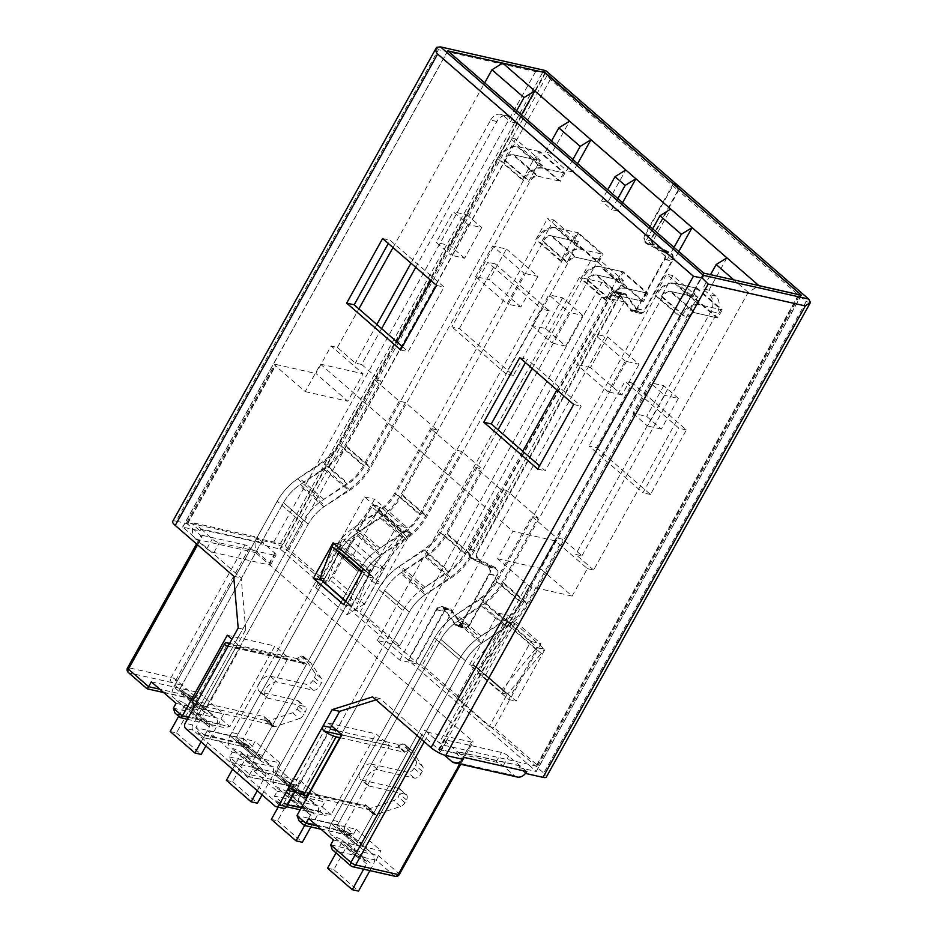 <?xml version="1.0" encoding="UTF-8"?>
<svg xmlns="http://www.w3.org/2000/svg" width="938" height="938" viewBox="0 0 938 938"><rect width="100%" height="100%" fill="white"/><g stroke="black" fill="none" stroke-linecap="round" stroke-linejoin="round"><path stroke-width="0.7" stroke-dasharray="4.69 3.52" d="M333.682 543.325L341.198 545.013L340.635 544.532L321.054 579.707M345.512 601.457L351.211 606.405L370.979 570.89L370.416 570.398A7.633 4.772 131 0 0 369.795 571.723L357.495 603.744L328.277 578.359L340.576 546.338A7.633 4.772 131 0 1 341.198 545.013L370.416 570.398L362.9 568.709M271.832 725.778A1.911 1.196 131 0 0 272.102 726.27L265.36 720.419A1.911 1.196 131 0 1 265.091 719.915L271.832 725.778L271.34 723.092A1.911 1.196 131 0 0 271.152 722.682L270.214 724.359L201.576 708.894L235.942 646.974L192.689 724.968A3.811 2.826 -77.3 0 0 193.134 730.151L282.596 807.864A3.811 2.826 -77.3 0 0 283.557 808.357M238.182 628.026L245.697 629.715L236.716 645.86L229.2 644.172M245.697 629.715L241.195 577.902L182.758 527.133L200.017 530.873L193.275 525.022L194.354 523.087L201.095 528.938L200.017 530.873M376.021 699.854L380.101 698.576L438.55 749.333L456.255 753.472L462.997 759.334M402.425 346.72L408.124 351.68L444.073 287.098L390.126 240.234L388.309 243.493M525.421 362.607L527.238 359.348L581.185 406.213L545.236 470.782L539.538 465.834M340.635 544.532L333.119 542.832M514.563 623.149L544.908 649.506L516.158 701.167L485.814 674.809L514.563 623.149L507.048 621.448L515.126 623.629A19.077 11.924 131 0 1 512.066 628.097L541.285 653.481A19.077 11.924 131 0 0 544.345 649.014L536.829 647.326L537.392 647.818L508.642 699.478L478.298 673.121L507.048 621.448M367.708 572.954L401.3 532.444A7.633 4.772 -49 0 0 402.531 530.662L372.749 504.785L344 556.445L374.344 582.803L403.094 531.143L402.531 530.662L410.047 532.35A19.077 11.924 -49 0 1 406.975 536.817L373.383 577.327L338.489 547.569L373.383 577.327M410.61 532.843L380.265 506.473L351.504 558.145L381.848 584.503L410.61 532.843L403.094 531.143M459.386 328.523L495.334 263.941L549.281 310.806L513.332 375.388L459.386 328.523L451.87 326.834L487.819 262.253L541.765 309.118L505.817 373.687L451.87 326.834M545.693 70.608L544.779 71.698L550.348 79.425L678.022 190.332L652.567 236.071A6.484 4.796 -77.3 0 0 654.149 245.428L670.611 253.623A4.96 3.67 102.7 0 1 671.819 260.787L644.265 310.29A4.96 3.67 102.7 0 1 640.255 312.6A4.96 3.67 102.7 0 1 638.473 311.369L626.584 294.942A6.484 4.796 -77.3 0 0 624.262 293.336A6.484 4.796 -77.3 0 0 619.021 296.349L477.336 550.887A6.484 4.796 -77.3 0 0 478.919 560.244L495.381 568.451A4.96 3.67 102.7 0 1 496.601 575.604L469.035 625.107A4.96 3.67 102.7 0 1 465.025 627.416A4.96 3.67 102.7 0 1 463.243 626.185L451.366 609.759A6.484 4.796 -77.3 0 0 449.044 608.152A6.484 4.796 -77.3 0 0 443.791 611.166L415.64 661.747L287.966 550.841A11.831 2.943 29.1 0 0 273.228 543.043L255.992 539.151L257.071 537.216L194.354 523.087M673.203 183.789L645.051 234.383A6.484 4.796 -77.3 0 0 646.634 243.739L663.096 251.935A4.96 3.67 102.7 0 1 664.303 259.087L636.75 308.602A4.96 3.67 102.7 0 1 632.74 310.9A4.96 3.67 102.7 0 1 630.957 309.669L619.068 293.242A6.484 4.796 -77.3 0 0 616.747 291.648A6.484 4.796 -77.3 0 0 611.506 294.649L469.821 549.199A6.484 4.796 -77.3 0 0 471.404 558.556L487.866 566.751A4.96 3.67 102.7 0 1 489.085 573.904L461.519 623.418A4.96 3.67 102.7 0 1 457.51 625.716A4.96 3.67 102.7 0 1 455.739 624.497L443.85 608.07A6.484 4.796 -77.3 0 0 441.528 606.464A6.484 4.796 -77.3 0 0 436.276 609.466L443.791 611.166M436.276 609.466L408.124 660.059L280.45 549.152L262.746 545.013L255.992 539.151M408.124 660.059L415.64 661.747M801.404 295.224L536.325 771.482L408.569 660.446L436.721 609.864L444.237 611.553L416.085 662.134L543.759 773.041A11.831 2.943 29.1 0 1 546.326 777.051M444.237 611.553A5.722 4.233 102.7 0 1 448.868 608.903A5.722 4.233 102.7 0 1 450.92 610.31L462.809 626.736A5.722 4.233 102.7 0 0 464.861 628.155L457.345 626.467A5.722 4.233 102.7 0 1 455.293 625.048L462.809 626.736M488.135 566.048L495.651 567.736L479.189 559.54L471.673 557.84L488.135 566.048A5.722 4.233 102.7 0 1 489.53 574.302L461.977 623.805L469.492 625.505A5.722 4.233 102.7 0 1 464.861 628.155M469.492 625.505L497.046 575.991A5.722 4.233 102.7 0 0 495.651 567.736M479.189 559.54A5.722 4.233 102.7 0 1 477.794 551.274L619.467 296.736A5.722 4.233 102.7 0 1 624.098 294.086A5.722 4.233 102.7 0 1 626.15 295.493L618.634 293.805L630.512 310.232L638.028 311.92L626.15 295.493M810.432 302.458L806.141 301.626L678.479 190.719L653.012 236.458A5.722 4.233 102.7 0 0 654.407 244.724L670.869 252.92A5.722 4.233 102.7 0 1 672.265 261.174L644.711 310.689A5.722 4.233 102.7 0 1 640.079 313.339A5.722 4.233 102.7 0 1 638.028 311.92M596.498 447.637L650.444 494.49L686.393 429.921L632.447 383.056L596.498 447.637L588.982 445.937L642.929 492.802L678.878 428.22L624.931 381.356L588.982 445.937M654.407 244.724L646.892 243.024A5.722 4.233 102.7 0 1 645.496 234.77L673.66 184.188M646.892 243.024L663.354 251.22A5.722 4.233 102.7 0 1 664.761 259.486L637.195 308.989A5.722 4.233 102.7 0 1 632.564 311.651A5.722 4.233 102.7 0 1 630.512 310.232M471.673 557.84A5.722 4.233 102.7 0 1 470.278 549.586L611.951 295.048A5.722 4.233 102.7 0 1 616.583 292.386A5.722 4.233 102.7 0 1 618.634 293.805M461.977 623.805A5.722 4.233 102.7 0 1 457.345 626.467M436.721 609.864A5.722 4.233 102.7 0 1 441.352 607.203A5.722 4.233 102.7 0 1 443.404 608.621L455.293 625.048M408.569 660.446L416.085 662.134M677.412 185.032L678.479 190.719M399.67 788.881L406.412 794.732A5.722 3.576 -49 0 0 405.357 794.216L398.615 788.354A5.722 3.576 -49 0 1 399.67 788.881A5.722 3.576 -49 0 1 399.67 794.04L398.146 796.784A5.722 3.576 -49 0 1 393.772 800.618L369.232 808.779A1.911 1.196 -49 0 1 368.54 808.837L366.864 808.45A1.911 1.196 -49 0 1 366.512 808.286A1.911 1.196 -49 0 1 366.242 807.782L365.738 805.097A1.911 1.196 -49 0 0 365.55 804.687L364.624 806.363L295.986 790.898L294.731 792.059L330.668 727.478M406.412 794.732A5.722 3.576 -49 0 1 406.412 799.903L404.888 802.647A5.722 3.576 -49 0 1 400.514 806.469L375.974 814.63A1.911 1.196 -49 0 1 375.282 814.688L373.605 814.313A1.911 1.196 -49 0 1 373.254 814.137A1.911 1.196 -49 0 1 372.984 813.645L372.48 810.96L365.738 805.097M314.816 672.886L303.818 656.706A1.911 1.196 131 0 0 303.689 656.565A1.911 1.196 131 0 0 303.337 656.389L301.661 656.014A1.911 1.196 131 0 0 300.512 656.283L297.463 658.171L304.217 664.022L307.254 662.146A1.911 1.196 131 0 1 308.403 661.865L310.079 662.251A1.911 1.196 131 0 1 310.431 662.416A1.911 1.196 131 0 1 310.56 662.568L321.558 678.737A5.722 3.576 131 0 1 321.171 683.462L319.647 686.206L312.905 680.343L314.429 677.611A5.722 3.576 131 0 0 314.816 672.886L321.558 678.737M265.36 720.419A1.911 1.196 131 0 0 265.712 720.583L267.389 720.97A1.911 1.196 131 0 0 268.08 720.912L292.621 712.751A5.722 3.576 131 0 0 296.994 708.917L298.53 706.173A5.722 3.576 131 0 0 298.519 701.014A5.722 3.576 131 0 0 297.463 700.487L261.139 692.303A9.544 5.968 131 0 1 259.38 691.435A9.544 5.968 131 0 1 260.178 681.539A9.544 5.968 131 0 1 270.121 676.157L306.445 684.341A5.722 3.576 131 0 0 312.905 680.343M265.091 719.915L264.598 717.23A1.911 1.196 131 0 0 264.317 716.738A1.911 1.196 131 0 0 263.965 716.562L271.152 722.682M192.489 701.518A11.831 2.943 -150.9 0 1 195.854 701.214L263.965 716.562M297.463 658.171A1.911 1.196 131 0 1 296.314 658.441L229.622 643.409M193.263 708.741L200.767 710.441L236.716 645.86L235.954 647.126L304.592 662.591L303.666 664.268A1.911 1.196 131 0 0 304.217 664.022M272.102 726.27A1.911 1.196 131 0 0 272.454 726.446L274.131 726.821A1.911 1.196 131 0 0 274.822 726.762L268.08 720.912M292.621 712.751L299.363 718.602L274.822 726.762M299.363 718.602A5.722 3.576 131 0 0 303.748 714.779L305.272 712.036A5.722 3.576 131 0 0 305.26 706.865A5.722 3.576 131 0 0 304.205 706.349L267.881 698.165A9.544 5.968 131 0 1 266.122 697.286A9.544 5.968 131 0 1 266.92 687.39A9.544 5.968 131 0 1 276.874 682.02L313.186 690.204A5.722 3.576 131 0 0 319.647 686.206M340.283 737.76L404.208 752.17A1.911 1.196 -49 0 0 405.357 751.889L408.405 750.013A1.911 1.196 -49 0 1 409.554 749.732L411.219 750.119A1.911 1.196 -49 0 1 411.571 750.283A1.911 1.196 -49 0 1 411.712 750.435L422.698 766.604A5.722 3.576 -49 0 1 422.323 771.329L420.787 774.073A5.722 3.576 -49 0 1 414.338 778.071L378.014 769.887L371.272 764.024L407.596 772.209L414.338 778.071M366.993 805.918L372.21 810.455A1.911 1.196 -49 0 0 371.858 810.291L307.934 795.881M405.357 794.216L369.033 786.032A9.544 5.968 -49 0 1 367.274 785.153A9.544 5.968 -49 0 1 368.071 775.257A9.544 5.968 -49 0 1 378.014 769.887M422.698 766.604L415.956 760.753L404.958 744.573L411.712 750.435M415.956 760.753A5.722 3.576 -49 0 1 415.569 765.478L414.045 768.21A5.722 3.576 -49 0 1 407.596 772.209M398.615 788.354L362.291 780.17A9.544 5.968 -49 0 1 360.52 779.302A9.544 5.968 -49 0 1 361.329 769.406A9.544 5.968 -49 0 1 371.272 764.024M337.082 730.655L399.002 744.608A3.811 2.826 -77.3 0 0 399.424 747.457L398.064 746.285L399.002 744.608M408.405 750.013L401.663 744.151L398.615 746.038A1.911 1.196 -49 0 1 398.064 746.285M401.663 744.151A1.911 1.196 -49 0 1 402.801 743.881L404.477 744.256A1.911 1.196 -49 0 1 404.829 744.432A1.911 1.196 -49 0 1 404.958 744.573M380.101 698.576L372.585 696.875M544.779 71.698L535.621 71.616L438.421 49.714L176.039 521.141L193.275 525.022M678.022 190.332L677.013 184.938M436.381 47.65L438.421 49.714M201.095 528.938L212.199 539.033A5.722 1.419 29.1 0 0 219.328 542.809L274.447 555.226A5.722 1.419 29.1 0 0 276.065 555.085A5.722 1.419 29.1 0 0 274.822 553.15L257.071 537.216M269.441 562.835A5.722 1.419 29.1 0 1 270.683 564.77A5.722 1.419 29.1 0 1 269.054 564.922L213.946 552.505A5.722 1.419 29.1 0 1 206.817 548.718L195.796 539.151A11.831 8.747 -77.3 0 1 194.401 523.099L201.142 528.95L263.766 543.067L257.024 537.204A11.831 8.747 102.7 0 0 258.419 553.268L269.441 562.835L274.822 553.15M233.679 576.202L241.195 577.902M176.039 521.141A11.831 2.943 29.1 0 0 172.674 521.434M263.824 543.079L262.746 545.013M526.804 771.528L508.595 756.216A5.722 1.419 29.1 0 0 501.467 752.44L446.347 740.023A5.722 1.419 29.1 0 0 444.718 740.176A5.722 1.419 29.1 0 0 445.972 742.11L464.076 757.4M526.757 771.517L520.004 765.654L457.381 751.549L464.122 757.4M525.561 773.322L518.984 767.612L536.325 771.482M457.334 751.537L456.255 753.472M520.062 765.666L518.984 767.612M517.19 777.004A11.831 8.747 102.7 0 1 514.212 775.468L503.202 765.9A5.722 1.419 29.1 0 0 496.073 762.125L440.966 749.708A5.722 1.419 29.1 0 0 439.336 749.861A5.722 1.419 29.1 0 0 440.579 751.795L444.331 755.055M462.856 759.299A11.831 8.747 -77.3 0 0 463.513 758.42M495.334 263.941L487.819 262.253M513.332 375.388L505.817 373.687M549.281 310.806L541.765 309.118M650.444 494.49L642.929 492.802M686.393 429.921L678.878 428.22M632.447 383.056L624.931 381.356M404.208 752.17L399.424 747.457M365.55 804.687L367.145 806.188L291.671 789.175M290.463 788.635L366.699 805.812A3.811 2.826 -77.3 0 1 366.91 805.871L371.858 810.291M366.699 805.812A3.811 2.826 -77.3 0 0 364.624 806.363M303.666 664.268L301.039 662.545L227.231 645.907M302.306 663.096A3.811 2.826 -77.3 0 0 302.517 663.154A3.811 2.826 -77.3 0 0 304.592 662.591M270.214 724.359A3.811 2.826 -77.3 0 0 269.792 721.498L193.228 703.652M370.979 570.89L363.463 569.19M351.211 606.405L343.695 604.717M344 556.445L351.504 558.145M372.749 504.785L380.265 506.473M374.344 582.803L381.848 584.503M401.3 532.444L372.081 507.059A7.633 4.772 -49 0 0 373.312 505.277L380.828 506.966A19.077 11.924 -49 0 1 377.756 511.433L344.164 551.943M537.392 647.818L544.908 649.506M508.642 699.478L516.158 701.167M478.298 673.121L485.814 674.809M372.081 507.059L338.489 547.569M506.391 623.723A7.633 4.772 131 0 0 507.61 621.941L536.829 647.326A7.633 4.772 131 0 1 535.61 649.108L506.391 623.723L472.787 664.245L478.462 668.618L512.066 628.097M535.61 649.108L502.018 689.629L507.693 694.003L541.285 653.481M502.018 689.629L472.787 664.245M478.462 668.618L507.693 694.003M319.835 578.64L328.277 578.359M345.7 601.117L349.053 604.025L360.133 575.17M349.053 604.025L357.495 603.744M400.608 349.98L408.124 351.68M382.61 238.545L390.126 240.234M436.557 285.41L444.073 287.098M537.72 469.094L545.236 470.782M573.669 404.513L581.185 406.213M519.722 357.648L527.238 359.348M363.651 869.209L366.641 863.863A2.861 1.794 131 0 0 366.629 861.272A2.861 1.794 131 0 0 366.336 861.084L357.214 857.086A12.405 7.75 -49 0 1 355.948 856.288A12.405 7.75 -49 0 1 355.936 845.091L362.197 846.51L363.991 843.274L357.73 841.867L459.268 659.437A42.925 26.839 -49 0 1 481.135 636.034L504.867 620.874A33.381 20.871 131 0 0 521.868 602.677L680.929 316.927A17.165 10.74 -49 0 1 700.287 304.932L722.201 309.868L697.473 288.388L692.983 296.467L717.711 317.947L722.201 309.868M369.924 870.616L372.902 865.27A12.405 7.75 131 0 0 372.89 854.072A12.405 7.75 131 0 0 371.624 853.275L362.49 849.277A2.861 1.794 -49 0 1 362.197 849.089A2.861 1.794 -49 0 1 362.197 846.51L380.98 850.743L378.295 855.585L398.521 873.161L472.201 740.774L249.684 547.464A3.811 0.95 -150.9 0 0 244.924 544.943L202.338 535.352A3.811 0.95 -150.9 0 0 201.26 535.446A3.811 0.95 -150.9 0 0 202.08 536.735L187.471 524.049A3.811 0.95 -150.9 0 1 186.65 522.759A3.811 0.95 -150.9 0 1 187.729 522.654L280.415 543.548A3.811 0.95 -150.9 0 1 285.164 546.057L327.878 583.166L374.602 499.204L407.198 527.519L360.462 611.47L399.799 645.649L601.985 282.397L624.462 301.919L422.276 665.171L461.613 699.338L508.337 615.387L540.933 643.703L494.209 727.654L536.911 764.751A3.811 0.95 -150.9 0 1 537.744 766.041A3.811 0.95 -150.9 0 1 536.653 766.135L443.967 745.253A3.811 0.95 -150.9 0 1 439.219 742.744L424.609 730.045A3.811 0.95 -150.9 0 0 429.358 732.566L471.943 742.157A3.811 0.95 -150.9 0 0 473.033 742.064L460.675 764.271M327.538 868.213L333.799 869.62L348.174 843.79A12.405 7.75 131 0 0 348.162 832.592A12.405 7.75 131 0 0 346.896 831.795L337.774 827.797A2.861 1.794 -49 0 1 337.481 827.609A2.861 1.794 -49 0 1 337.469 825.03L331.208 823.611L434.552 637.957A42.925 26.839 -49 0 1 456.419 614.554L480.139 599.394A33.381 20.871 131 0 0 497.152 581.197L656.201 295.447A17.165 10.74 -49 0 1 675.559 283.452L697.473 288.388M336.039 852.935L341.913 842.383A2.861 1.794 131 0 0 341.913 839.791A2.861 1.794 131 0 0 341.62 839.616L332.486 835.606A12.405 7.75 -49 0 1 331.22 834.808A12.405 7.75 -49 0 1 331.208 823.611L434.552 637.957A42.925 26.839 -49 0 1 454.871 615.574L480.092 598.327A33.381 20.871 131 0 0 495.897 580.915L531.834 516.346L556.562 537.814L562.823 539.233L581.935 555.824L575.674 554.417L710.91 311.439A12.405 9.169 102.7 0 0 709.445 294.602L702.703 288.74L710.476 274.764M333.013 820.387L339.275 821.794L440.813 639.364A33.381 20.871 -49 0 1 457.814 621.167L481.546 606.007A42.925 26.839 131 0 0 503.413 582.615L662.463 296.854A7.633 4.772 -49 0 1 671.069 291.53L692.983 296.467M363.991 843.274L465.541 660.844A33.381 20.871 -49 0 1 482.542 642.647L506.274 627.487A42.925 26.839 131 0 0 528.141 604.095L687.191 318.334A7.633 4.772 -49 0 1 695.785 312.999L717.711 317.947M363.967 843.262L357.706 841.843L355.912 845.079L362.174 846.486L465.541 660.844A33.381 20.871 -49 0 1 481.346 643.445L506.555 626.185A42.925 26.839 131 0 0 526.886 603.802L562.823 539.233M333.025 820.41L339.298 821.817L337.469 825.03L362.197 846.51L337.492 825.041L331.231 823.634L355.936 845.091L459.268 659.437A42.925 26.839 -49 0 1 479.599 637.054L504.808 619.795A33.381 20.871 131 0 0 520.625 602.395L556.562 537.814M333.799 869.62L358.515 891.1M304.604 825.534L310.443 815.04A2.861 1.794 131 0 0 310.443 812.46A2.861 1.794 131 0 0 310.15 812.273L301.028 808.275A12.405 7.75 -49 0 1 299.75 807.477A12.405 7.75 -49 0 1 299.738 796.28L324.794 801.92L320.046 811.382L324.536 815.286L300.183 809.799M310.865 826.941L316.704 816.459A12.405 7.75 131 0 0 316.692 805.261A12.405 7.75 131 0 0 315.426 804.464L306.304 800.454A2.861 1.794 -49 0 1 306.011 800.278A2.861 1.794 -49 0 1 306.011 797.687L281.283 776.207L275.022 774.8L299.738 796.28L305.987 797.675L307.805 794.463L301.544 793.056L403.082 610.615A42.925 26.839 -49 0 1 424.949 587.223L448.669 572.063A33.381 20.871 131 0 0 465.682 553.866L522.783 451.284M271.34 819.39L277.601 820.809L291.976 794.978A12.405 7.75 131 0 0 291.976 783.781A12.405 7.75 131 0 0 290.698 782.984L281.576 778.986A2.861 1.794 -49 0 1 281.283 778.798A2.861 1.794 -49 0 1 281.283 776.207L300.066 780.439L324.794 801.92M278.164 807.137L285.715 793.56A2.861 1.794 131 0 0 285.715 790.98A2.861 1.794 131 0 0 285.422 790.793L276.3 786.794A12.405 7.75 -49 0 1 275.022 785.997A12.405 7.75 -49 0 1 275.022 774.8L378.354 589.134A42.925 26.839 -49 0 1 400.221 565.743L423.953 550.583A33.381 20.871 131 0 0 440.954 532.385L498.055 429.803M556.914 389.962L606.757 300.394A17.165 10.74 -49 0 1 626.115 288.4L648.041 293.348L623.313 271.868L618.822 279.934L643.55 301.415L648.041 293.348M532.186 368.482L582.029 278.914A17.165 10.74 -49 0 1 601.399 266.931L623.313 271.868M299.116 820.867L342.522 830.916L348.901 835.512L353.567 834.105L356.264 829.262L337.469 825.03L440.813 639.364A33.381 20.871 -49 0 1 456.618 621.964L481.839 604.705A42.925 26.839 131 0 0 502.158 582.334L538.107 517.753L506.637 490.41L500.376 489.003L475.648 467.523L481.909 468.941L445.96 533.511A42.925 26.839 -49 0 1 425.641 555.894L400.432 573.141A33.381 20.871 131 0 0 384.615 590.553L281.306 776.23L283.1 773.006L276.816 771.575L283.077 772.982L384.615 590.553A33.381 20.871 -49 0 1 401.628 572.356L425.348 557.195A42.925 26.839 131 0 0 447.215 533.792L588.302 280.333A7.633 4.772 -49 0 1 596.896 274.998L618.822 279.934M307.805 794.463L409.343 612.033A33.381 20.871 -49 0 1 426.356 593.836L450.076 578.676A42.925 26.839 131 0 0 471.943 555.273L613.018 301.801A7.633 4.772 -49 0 1 621.624 296.478L643.55 301.415M307.781 794.439L301.544 793.056M301.52 793.032L299.726 796.256L275.045 774.823L281.306 776.23L306.011 797.687L409.343 612.033L384.615 590.553L409.343 612.033A33.381 20.871 131 0 1 425.149 594.622L400.432 573.141M277.601 820.809L302.329 842.289M315.59 587.434L347.048 614.777L374.016 566.341L342.546 538.998L315.59 587.434L323.633 582.451M572.11 596.076L532.034 587.036A3.811 0.95 -150.9 0 1 527.285 584.526L497.609 558.743L512.887 531.307L555.472 540.898L587.387 568.627L572.11 596.076L540.194 568.346L555.472 540.898M187.729 522.654L275.795 364.448A3.811 0.95 29.1 0 0 274.705 364.542A3.811 0.95 29.1 0 0 275.538 365.832L305.202 391.603L320.479 364.155L512.887 531.307M232.507 762.735L275.092 772.337L277.144 767.718L297.369 785.294L292.703 786.701L248.265 776.687L231.076 761.762L229.552 756.989L232.249 752.147L207.521 730.667L204.824 735.509L195.831 727.7L198.786 733.446L241.371 743.048C242.86 743.072 243.552 741.536 243.423 738.429L195.831 727.7L240.761 646.974L231.909 639.294M231.076 761.762L248.253 776.676L252.474 769.723L277.202 791.203L274.506 796.045L283.499 803.854L328.417 723.128L331.571 725.86M356.264 829.262L380.98 850.743M301.274 807.864L331.091 814.583L376.021 733.856L389.505 745.569L344.574 826.296L296.983 815.568M207.521 730.667L230.068 735.744L254.784 757.224L279.841 762.875L277.144 767.718L229.552 756.989L249.778 774.565L297.369 785.294L300.066 780.439M279.841 762.875L255.113 741.395L252.416 746.238L247.749 747.645L203.3 737.631L204.824 735.509L252.416 746.238L243.423 738.429L288.353 657.702L274.869 645.989L229.939 726.716L223.385 727.419L187.377 719.305M173.354 708.178L220.946 718.895L223.643 714.053L198.915 692.584L196.23 697.426L191.563 698.833L189.675 698.13L171.689 682.512L129.104 672.921L147.102 688.809M587.387 568.627L593.648 570.034L748.207 292.351L758.959 285.691M262.042 794.849L271.75 777.403A12.405 7.75 131 0 0 271.739 766.205A12.405 7.75 131 0 0 270.472 765.408L261.35 761.41A2.861 1.794 -49 0 1 261.057 761.222A2.861 1.794 -49 0 1 261.045 758.643L236.329 737.162L339.662 551.497A33.381 20.871 -49 0 1 355.467 534.097L380.687 516.838A42.925 26.839 131 0 0 401.007 494.467L436.956 429.885L405.486 402.543L399.225 401.136L374.497 379.656L380.758 381.074L344.821 445.644A42.925 26.839 -49 0 1 324.489 468.027L299.281 485.274A33.381 20.871 131 0 0 283.475 502.686L180.131 688.34L204.859 709.82L223.643 714.053M170.188 731.523L176.461 732.941L190.836 707.111A12.405 7.75 131 0 0 190.824 695.914A12.405 7.75 131 0 0 189.558 695.117L180.424 691.118A2.861 1.794 -49 0 1 180.131 690.931A2.861 1.794 -49 0 1 180.131 688.34L198.915 692.584M381.602 328.64L361.658 364.472L380.758 381.074M361.658 364.472L355.396 363.065L337.41 347.435L331.149 346.028L315.872 373.476L347.787 401.206L363.065 373.758L331.149 346.028M320.479 364.155L363.065 373.758M593.648 570.034L575.674 554.417M538.107 517.753L531.834 516.346M436.956 429.885L430.694 428.478L455.422 449.947L461.684 451.366L481.909 468.941M560.549 261.057L535.833 239.577A17.165 10.74 -49 0 1 549.34 227.981L553.772 220.008L547.511 218.589L572.239 240.069L560.549 261.057A17.165 10.74 -49 0 1 574.056 249.461A17.165 10.74 -49 0 1 579.907 249.074L601.833 254.01L597.342 262.077L572.614 240.609L577.105 232.53L601.833 254.01M535.833 239.577L547.511 218.589M553.772 220.008L578.5 241.488L566.81 262.476A7.633 4.772 -49 0 1 575.416 257.141L597.342 262.077M578.5 241.488L572.239 240.069M226.386 780.346L232.647 781.753L247.022 755.922A12.405 7.75 131 0 0 247.022 744.725A12.405 7.75 131 0 0 245.744 743.928L236.622 739.93A2.861 1.794 -49 0 1 236.329 739.742A2.861 1.794 -49 0 1 236.329 737.162L255.113 741.395M232.249 752.147L254.784 757.224L358.128 571.57A42.925 26.839 -49 0 1 378.448 549.187L403.668 531.928A33.381 20.871 131 0 0 419.474 514.528L455.422 449.947M654.947 295.165L679.675 316.634L691.353 295.646L666.625 274.177L654.947 295.165A17.165 10.74 -49 0 1 668.454 283.557L661.208 296.572A7.633 4.772 -49 0 1 669.814 291.237L691.728 296.185L696.231 288.107L720.947 309.587L716.456 317.665L691.728 296.185M679.675 316.634A17.165 10.74 -49 0 1 693.182 305.038L697.614 297.065L691.353 295.646M697.614 297.065L672.886 275.584L668.454 283.557A17.165 10.74 -49 0 1 674.305 283.17L696.231 288.107M672.886 275.584L666.625 274.177M333.389 840.014L355.936 845.091L331.231 823.634L308.661 818.534M252.474 769.723L275.022 774.8L378.354 589.134L403.082 610.615L299.738 796.28L277.202 791.203M475.578 276.616L492.649 245.944L524.119 273.286L507.048 303.959L475.578 276.616L489.355 279.723L506.426 249.051L492.649 245.944M521.458 114.823L516.779 123.206L510.038 117.356L503.776 115.937A12.405 9.169 102.7 0 0 500.658 114.33L506.93 115.749A12.405 9.169 102.7 0 1 510.038 117.356M415.733 267.318L496.894 121.494A12.405 9.169 102.7 0 1 506.93 115.749M405.486 402.543L369.549 467.124A42.925 26.839 -49 0 1 349.217 489.495L324.009 506.755A33.381 20.871 131 0 0 308.192 524.166L204.859 709.82L206.653 706.595L200.392 705.188L301.93 522.747L198.598 708.413L173.87 686.933L277.202 501.267A42.925 26.839 -49 0 1 299.07 477.876L322.801 462.715A33.381 20.871 131 0 0 339.802 444.518L396.903 341.936M257.293 790.722L265.489 775.996A2.861 1.794 131 0 0 265.489 773.404A2.861 1.794 131 0 0 265.196 773.217L256.062 769.219A12.405 7.75 -49 0 1 254.796 768.421A12.405 7.75 -49 0 1 254.784 757.224L261.045 758.643L364.39 572.977A33.381 20.871 -49 0 1 380.195 555.577L405.415 538.318A42.925 26.839 131 0 0 425.735 515.935L461.684 451.366M506.637 490.41L470.688 554.991A42.925 26.839 -49 0 1 450.369 577.362L425.149 594.622M581.935 555.824L717.171 312.858L710.91 311.439M726.938 257.868L708.964 290.159L715.706 296.009A12.405 9.169 102.7 0 1 717.171 312.858M678.795 251.501L674.129 259.885L652.766 241.336L670.74 209.045M622.598 202.69L617.931 211.073L607.812 202.291L625.787 170.001M577.644 163.634L572.977 172.017L551.626 153.469L569.589 121.19M467.921 224.463L450.85 255.148L436.24 242.45L453.312 211.777L467.921 224.463L481.698 227.571L464.627 258.243L450.85 255.148M531.764 325.439L552.001 343.015L569.073 312.331L548.847 294.767L531.764 325.439L545.553 328.535L565.778 346.11L582.85 315.438L569.073 312.331M566.81 262.476L542.094 240.996L549.34 227.981A17.165 10.74 -49 0 1 555.19 227.594L577.105 232.53M563.609 172.909L559.118 180.975L534.39 159.495L538.881 151.428L563.609 172.909L541.695 167.972A17.165 10.74 131 0 0 535.833 168.348L528.598 181.374L503.87 159.894L515.548 138.906L540.276 160.386L535.833 168.348A17.165 10.74 131 0 0 522.325 179.955L497.609 158.475L509.287 137.487L534.015 158.968L522.325 179.955M642.295 301.133L617.567 279.653L622.058 271.586L646.786 293.066L642.295 301.133L620.37 296.197A7.633 4.772 131 0 0 611.764 301.52L623.453 280.532L598.725 259.052L594.293 267.025A17.165 10.74 131 0 0 580.786 278.633L605.502 300.113L617.192 279.125L592.464 257.645L580.786 278.633M617.567 279.653L595.653 274.717A7.633 4.772 131 0 0 587.047 280.04L594.293 267.025A17.165 10.74 131 0 1 600.144 266.65L624.872 288.118A17.165 10.74 131 0 0 619.01 288.505A17.165 10.74 131 0 0 605.502 300.113M625.271 361.153L593.801 333.811L576.729 364.483L608.187 391.826L625.271 361.153L639.048 364.249L607.578 336.918L593.801 333.811M661.208 296.572L685.936 318.052L693.182 305.038A17.165 10.74 -49 0 1 699.033 304.651L720.947 309.587M632.915 413.306L647.525 425.993L664.596 395.32L649.987 382.634L632.915 413.306L646.692 416.402L661.302 429.1L678.373 398.427L664.596 395.32M472.201 740.774A3.811 0.95 -150.9 0 1 473.033 742.064M335.827 548.613L368.423 576.929L397.173 525.268L364.577 496.952L335.827 548.613L340.834 549.738L322.86 582.029L327.878 583.166M322.86 582.029L355.455 610.345L360.462 611.47M399.799 645.649L377.264 640.56L399.74 660.094L422.276 665.171M469.563 664.796L498.324 613.135L530.908 641.44L502.158 693.112L469.563 664.796L474.581 665.921L507.165 694.237L489.202 726.528L456.607 698.212L461.613 699.338M489.202 726.528L494.209 727.654M502.158 693.112L507.165 694.237M286.559 806.727L281.365 805.449L276.042 800.818L274.506 796.045L322.097 806.762L331.091 814.583L324.536 815.286M617.849 198.563L611.67 209.666L601.551 200.873L607.73 189.769M572.895 159.507L566.716 170.61L545.365 152.062L551.544 140.958M516.697 110.696L510.518 121.799L503.776 115.937M337.41 347.435L358.867 308.883M392.999 247.573L484.676 82.872M496.894 121.494L490.633 120.087L410.985 263.191M376.853 324.513L355.396 363.065M490.633 120.087A12.405 9.169 102.7 0 1 500.658 114.33M748.207 292.351L734.091 280.087M674.047 247.374L667.856 258.478L646.505 239.929L652.684 228.825M275.795 364.448L315.872 373.476M497.609 558.743L540.194 568.346M305.202 391.603L347.787 401.206M188.456 717.359L229.939 726.716L220.946 718.895L218.894 723.515L223.385 727.419M227.277 635.26L274.869 645.989M240.761 646.974L288.353 657.702M341.913 734.841L389.505 745.569M281.365 805.449L283.499 803.854L287.638 804.792M328.417 723.128L376.021 733.856M623.453 280.532L617.192 279.125M598.725 259.052L592.464 257.645M617.931 211.073L611.67 209.666M607.812 202.291L601.551 200.873M572.977 172.017L566.716 170.61M551.626 153.469L545.365 152.062M516.779 123.206L510.518 121.799M708.964 290.159L702.703 288.74M674.129 259.885L667.856 258.478M652.766 241.336L646.505 239.929M538.881 151.428L516.967 146.492A17.165 10.74 131 0 0 511.116 146.879A17.165 10.74 131 0 0 497.609 158.475M515.548 138.906L509.287 137.487M540.276 160.386L534.015 158.968M423.401 588.243A42.925 26.839 131 0 0 403.082 610.615L378.354 589.134A42.925 26.839 131 0 1 398.685 566.763L423.401 588.243L448.622 570.984A33.381 20.871 -49 0 0 464.427 553.584L500.376 489.003M475.648 467.523L439.699 532.104A33.381 20.871 -49 0 1 423.894 549.504L398.685 566.763M374.497 379.656L338.559 444.237A33.381 20.871 -49 0 1 322.742 461.637L297.534 478.896A42.925 26.839 131 0 0 277.202 501.267L301.93 522.747A42.925 26.839 -49 0 1 323.798 499.356L347.529 484.196A33.381 20.871 131 0 0 364.53 465.998L523.58 180.237A17.165 10.74 -49 0 1 542.938 168.254L564.864 173.19L540.136 151.71L535.645 159.777L560.373 181.257L564.864 173.19M151.323 681.856L180.155 688.363L173.893 686.956L277.202 501.267L301.93 522.747A42.925 26.839 131 0 1 322.262 500.376L347.47 483.117A33.381 20.871 -49 0 0 363.276 465.717L399.225 401.136M176.051 703.336L204.859 709.82A2.861 1.794 -49 0 0 204.859 712.411L180.131 690.931M262.828 755.395L256.566 753.976L262.851 755.407L261.034 758.619L236.353 737.174L230.091 735.767L231.862 732.519L238.123 733.926L236.353 737.174L230.068 735.744L333.4 550.09A42.925 26.839 -49 0 1 353.732 527.707L378.94 510.46A33.381 20.871 131 0 0 394.746 493.048L430.694 428.478M377.264 640.56L579.438 277.308L601.985 282.397M399.74 660.094L601.915 296.842L579.438 277.308M624.462 301.919L601.915 296.842M364.577 496.952L374.602 499.204M368.423 576.929L373.43 578.054L340.834 549.738M355.455 610.345L373.43 578.054M397.173 525.268L407.198 527.519M530.908 641.44L540.933 643.703M498.324 613.135L508.337 615.387M456.607 698.212L474.581 665.921M661.302 429.1L647.525 425.993M678.373 398.427L663.764 385.729L649.987 382.634M663.764 385.729L646.692 416.402M565.778 346.11L552.001 343.015M582.85 315.438L562.624 297.862L548.847 294.767M562.624 297.862L545.553 328.535M506.426 249.051L537.896 276.382L524.119 273.286M537.896 276.382L520.825 307.066L507.048 303.959M520.825 307.066L489.355 279.723M464.627 258.243L450.017 245.557L436.24 242.45M450.017 245.557L467.089 214.884L453.312 211.777M467.089 214.884L481.698 227.571M607.578 336.918L590.506 367.59L621.964 394.933L639.048 364.249M621.964 394.933L608.187 391.826M590.506 367.59L576.729 364.483M622.058 271.586L600.144 266.65M646.786 293.066L624.872 288.118M685.936 318.052A7.633 4.772 -49 0 1 694.542 312.717L716.456 317.665M542.094 240.996A7.633 4.772 -49 0 1 550.7 235.661L572.614 240.609M559.118 180.975L537.193 176.039A7.633 4.772 131 0 0 528.598 181.374M534.39 159.495L512.476 154.559A7.633 4.772 131 0 0 503.87 159.894M317.138 825.897L353.567 834.105L344.574 826.296C344.692 829.403 344.012 830.939 342.522 830.916M180.811 717.828L174.89 712.95M292.703 786.701L290.827 785.997L275.092 772.337M320.046 811.382L277.46 801.791L276.042 800.818M299.937 821.313L304.44 825.499M395.179 876.315A3.811 2.826 102.7 0 1 394.218 875.822L376.232 860.205L378.295 855.585L330.692 844.857M376.232 860.205L333.647 850.602L332.228 849.629M323.973 582.24L332.791 576.776L364.261 604.119L384.029 568.592L374.016 566.341M384.029 568.592L352.559 541.261L332.791 576.776M352.559 541.261L342.546 538.998M364.261 604.119L347.048 614.777M201.095 741.899L209.291 727.173A2.861 1.794 131 0 0 209.291 724.593A2.861 1.794 131 0 0 208.998 724.406L199.876 720.407A12.405 7.75 -49 0 1 198.61 719.61A12.405 7.75 -49 0 1 198.598 708.413L204.836 709.808L180.155 688.363L283.475 502.686A33.381 20.871 -49 0 1 300.477 484.489L324.208 469.328A42.925 26.839 131 0 0 346.075 445.925L505.125 160.175A7.633 4.772 -49 0 1 513.731 154.84L535.645 159.777M205.844 746.027L215.552 728.591A12.405 7.75 131 0 0 215.552 717.394A12.405 7.75 131 0 0 214.274 716.597L205.152 712.587A2.861 1.794 -49 0 1 204.859 712.411M178.689 716.257L184.575 705.693A2.861 1.794 131 0 0 184.563 703.113A2.861 1.794 131 0 0 184.27 702.925L175.148 698.927A12.405 7.75 -49 0 1 173.882 698.13A12.405 7.75 -49 0 1 173.87 686.933L198.575 708.389L200.392 705.188M431.034 280.614L498.864 158.757A17.165 10.74 -49 0 1 518.222 146.774L540.136 151.71M206.653 706.595L308.192 524.166A33.381 20.871 -49 0 1 325.205 505.969L348.924 490.809A42.925 26.839 131 0 0 370.791 467.405L529.841 181.655A7.633 4.772 -49 0 1 538.447 176.321L560.373 181.257M175.664 683.708L181.925 685.115M176.461 732.941L201.178 754.422M175.687 683.72L181.949 685.139M206.63 706.572L200.369 705.165M232.565 769.242L240.761 754.515A2.861 1.794 131 0 0 240.761 751.924A2.861 1.794 131 0 0 240.468 751.748L231.346 747.738A12.405 7.75 -49 0 1 230.068 746.941A12.405 7.75 -49 0 1 230.068 735.744L254.761 757.212L256.566 753.976M256.59 754L358.128 571.57A42.925 26.839 -49 0 1 379.996 548.167L403.715 533.007A33.381 20.871 131 0 0 420.728 514.81L561.803 261.339A17.165 10.74 -49 0 1 581.161 249.356L603.087 254.292L578.359 232.812L573.868 240.89L598.585 262.37L603.087 254.292M262.851 755.407L364.39 572.977L339.662 551.497L238.123 733.926L231.885 732.543L333.4 550.09A42.925 26.839 -49 0 1 355.268 526.687L378.999 511.527A33.381 20.871 131 0 0 396 493.329L537.075 239.87A17.165 10.74 -49 0 1 556.445 227.875L578.359 232.812M356.675 533.3L381.391 554.78A33.381 20.871 -49 0 0 364.39 572.977L339.662 551.497A33.381 20.871 -49 0 1 356.675 533.3L380.394 518.139A42.925 26.839 131 0 0 402.261 494.748L543.337 241.277A7.633 4.772 -49 0 1 551.943 235.942L573.868 240.89M381.391 554.78L405.122 539.62A42.925 26.839 131 0 0 426.989 516.228L568.065 262.757A7.633 4.772 -49 0 1 576.671 257.422L598.585 262.37M232.647 781.753L257.375 803.233M182.758 527.133L447.836 50.875M703.629 273.075L438.55 749.333M550.348 79.425L287.966 550.841M545.377 73.176L280.45 549.152M611.506 294.649L619.021 296.349M469.821 549.199L477.336 550.887M806.141 301.626L543.759 773.041M536.243 771.353L801.251 295.224M611.951 295.048L619.467 296.736M470.278 549.586L477.794 551.274M645.496 234.77L653.012 236.458M406.412 799.903L399.67 794.04M404.888 802.647L398.146 796.784M195.854 701.214L228.204 643.093M298.53 706.173L305.272 712.036M296.994 708.917L303.748 714.779M314.429 677.611L321.171 683.462M303.337 656.389L310.079 662.251M301.661 656.014L308.403 661.865M330.364 729.143L295.986 790.898M373.605 814.313L366.864 808.45M375.282 814.688L368.54 808.837M422.323 771.329L415.569 765.478M414.045 768.21L420.787 774.073M535.621 71.616L273.228 543.043M645.051 234.383L652.567 236.071M279.97 548.894L544.896 72.93M447.801 50.84L182.781 526.992M439.019 749.591L704.11 273.333M801.298 295.236L536.219 771.493M440.579 751.795L445.972 742.11M503.202 765.9L508.595 756.216M514.212 775.468L451.588 761.363M519.605 765.783L456.982 751.678M440.966 749.708L446.347 740.023M496.073 762.125L501.467 752.44M206.817 548.718L212.199 539.033M195.796 539.151L258.419 553.268M201.189 529.466L263.812 543.583M213.946 552.505L219.328 542.809M269.054 564.922L274.447 555.226M282.596 807.864L275.08 806.164M193.134 730.151L185.618 728.451M192.689 724.968L185.173 723.268M399.494 748.067L341.784 735.064M404.477 744.256L411.219 750.119M409.554 749.732L402.801 743.881M296.314 658.441L301.039 662.545M265.712 720.583L272.454 726.446M274.131 726.821L267.389 720.97M264.598 717.23L271.34 723.092M372.984 813.645L366.242 807.782M400.514 806.469L393.772 800.618M375.974 814.63L369.232 808.779M300.512 656.283L307.254 662.146M405.357 751.889L398.615 746.038M303.818 656.706L310.56 662.568M261.139 692.303L267.881 698.165M270.121 676.157L276.874 682.02M297.463 700.487L304.205 706.349M313.186 690.204L306.445 684.341M369.033 786.032L362.291 780.17M663.354 251.22L670.869 252.92M664.761 259.486L672.265 261.174M637.195 308.989L644.711 310.689M450.92 610.31L443.404 608.621M489.53 574.302L497.046 575.991M471.404 558.556L478.919 560.244M487.866 566.751L495.381 568.451M489.085 573.904L496.601 575.604M461.519 623.418L469.035 625.107M455.739 624.497L463.243 626.185M443.85 608.07L451.366 609.759M619.068 293.242L626.584 294.942M646.634 243.739L654.149 245.428M663.096 251.935L670.611 253.623M664.303 259.087L671.819 260.787M636.75 308.602L644.265 310.29M630.957 309.669L638.473 311.369M406.975 536.817L377.756 511.433M369.795 571.723L340.576 546.338M700.287 304.932L675.559 283.452M671.069 291.53L695.785 312.999M680.929 316.927L656.201 295.447M662.463 296.854L687.191 318.334M521.868 602.677L497.152 581.197M503.413 582.615L528.141 604.095M504.867 620.874L480.139 599.394M481.546 606.007L506.274 627.487M481.135 636.034L456.419 614.554M457.814 621.167L482.542 642.647M459.268 659.437L434.552 637.957L459.268 659.437M440.813 639.364L465.541 660.844L440.813 639.364M337.774 827.797L362.49 849.277M357.214 857.086L332.486 835.606M346.896 831.795L371.624 853.275M366.336 861.084L341.62 839.616M348.174 843.79L372.902 865.27M366.641 863.863L341.913 842.383M626.115 288.4L601.399 266.931M596.896 274.998L621.624 296.478M606.757 300.394L582.029 278.914M588.302 280.333L613.018 301.801M465.682 553.866L440.954 532.385M447.215 533.792L471.943 555.273M448.669 572.063L423.953 550.583M425.348 557.195L450.076 578.676M424.949 587.223L400.221 565.743M401.628 572.356L426.356 593.836M281.576 778.986L306.304 800.454M301.028 808.275L276.3 786.794M290.698 782.984L315.426 804.464M310.15 812.273L285.422 790.793M291.976 794.978L316.704 816.459M310.443 815.04L285.715 793.56M399.354 874.451A3.811 0.95 -150.9 0 0 398.521 873.161A3.811 2.38 131 0 1 394.218 875.822L351.633 866.22L333.647 850.602M527.285 584.526L439.219 742.744M187.471 524.049L275.538 365.832M197.578 544.837L202.08 536.735M420.095 738.147L424.609 730.045M249.684 547.464L175.992 679.851A3.811 2.38 -49 0 1 171.689 682.512A3.811 2.826 102.7 0 1 171.244 677.33A3.811 0.95 -150.9 0 1 175.992 679.851L196.23 697.426L159.8 689.219M532.034 587.036L443.967 745.253M536.653 766.135L799.047 294.72M369.549 467.124L344.821 445.644M425.735 515.935L401.007 494.467M470.688 554.991L445.96 533.511M526.886 603.802L502.158 582.334M587.047 280.04L611.764 301.52M285.164 546.057L547.558 74.641M536.911 764.751L799.305 293.336M198.786 733.446L203.288 737.35M241.371 743.048L245.873 746.953M248.242 776.406L290.827 785.997M147.09 688.539L189.675 698.13M176.309 713.924L218.894 723.515M277.46 801.791L281.951 805.695M304.428 825.217L347.013 834.82M280.415 543.548L542.809 72.12M715.706 296.009L709.445 294.602M439.699 532.104L464.427 553.584M423.894 549.504L448.622 570.984M450.369 577.362L425.641 555.894M620.37 296.197L595.653 274.717M495.897 580.915L520.625 602.395M480.092 598.327L504.808 619.795M454.871 615.574L479.599 637.054M506.555 626.185L481.839 604.705M481.346 643.445L456.618 621.964M694.542 312.717L669.814 291.237M674.305 283.17L699.033 304.651M394.746 493.048L419.474 514.528M378.94 510.46L403.668 531.928M353.732 527.707L378.448 549.187M333.4 550.09L358.128 571.57L333.4 550.09M380.195 555.577L355.467 534.097M405.415 538.318L380.687 516.838M555.19 227.594L579.907 249.074M575.416 257.141L550.7 235.661M338.559 444.237L363.276 465.717M322.742 461.637L347.47 483.117M297.534 478.896L322.262 500.376M349.217 489.495L324.489 468.027M324.009 506.755L299.281 485.274M308.192 524.166L283.475 502.686L308.192 524.166M516.967 146.492L541.695 167.972M537.193 176.039L512.476 154.559M244.924 544.943L171.244 677.33L128.658 667.739L202.338 535.352M424.246 741.747L429.358 732.566M459.761 764.06L471.943 742.157M127.568 667.833A3.811 0.95 -150.9 0 1 128.658 667.739A3.811 2.826 -77.3 0 0 129.104 672.921A3.811 2.38 -49 0 1 128.4 672.569M350.929 865.88A3.811 2.38 131 0 0 351.633 866.22M542.938 168.254L518.222 146.774M513.731 154.84L538.447 176.321M523.58 180.237L498.864 158.757M505.125 160.175L529.841 181.655M364.53 465.998L339.802 444.518M346.075 445.925L370.791 467.405M347.529 484.196L322.801 462.715M324.208 469.328L348.924 490.809M323.798 499.356L299.07 477.876M300.477 484.489L325.205 505.969M180.424 691.118L205.152 712.587M199.876 720.407L175.148 698.927M189.558 695.117L214.274 716.597M208.998 724.406L184.27 702.925M190.836 707.111L215.552 728.591M209.291 727.173L184.575 705.693M581.161 249.356L556.445 227.875M551.943 235.942L576.671 257.422M561.803 261.339L537.075 239.87M543.337 241.277L568.065 262.757M420.728 514.81L396 493.329M402.261 494.748L426.989 516.228M403.715 533.007L378.999 511.527M380.394 518.139L405.122 539.62M379.996 548.167L355.268 526.687M236.622 739.93L261.35 761.41M256.062 769.219L231.346 747.738M245.744 743.928L270.472 765.408M265.196 773.217L240.468 751.748M247.022 755.922L271.75 777.403M265.489 775.996L240.761 754.515M447.754 50.746L182.676 527.004M519.699 765.842L457.076 751.725M270.683 564.77L276.065 555.085M439.336 749.861L444.718 740.176M226.281 645.977L302.517 663.154M259.38 691.435L266.122 697.286M367.274 785.153L360.52 779.302M411.571 750.283L404.829 744.432M303.689 656.565L310.431 662.416M373.254 814.137L366.512 808.286M264.317 716.738L269.546 721.275M298.519 701.014L305.26 706.865M616.583 292.386L624.098 294.086M640.079 313.339L632.564 311.651M448.868 608.903L441.352 607.203M457.51 625.716L465.025 627.416M441.528 606.464L449.044 608.152M616.747 291.648L624.262 293.336M632.74 310.9L640.255 312.6M362.197 849.089L337.481 827.609M355.948 856.288L331.22 834.808M348.162 832.592L372.89 854.072M341.913 839.791L366.629 861.272M306.011 800.278L281.283 778.798M299.75 807.477L275.022 785.997M291.976 783.781L316.692 805.261M285.715 790.98L310.443 812.46M537.744 766.041L799.962 294.931M196.534 543.934L201.26 535.446M163.634 692.537L191.563 698.833M247.749 747.645L203.312 737.631L197.965 733M348.901 835.512L320.972 829.227M186.65 522.759L274.705 364.542M198.61 719.61L173.882 698.13M190.824 695.914L215.552 717.394M184.563 703.113L209.291 724.593M261.057 761.222L236.329 739.742M254.796 768.421L230.068 746.941M247.022 744.725L271.739 766.205M240.761 751.924L265.489 773.404"/><path stroke-width="1.41" d="M345.7 601.117L319.835 578.64L332.134 546.62A19.077 11.924 -49 0 1 333.682 543.325L333.119 542.832L313.351 578.347L343.695 604.717L363.463 569.19L362.9 568.709A19.077 11.924 -49 0 0 361.353 572.004L360.133 575.17M229.622 643.409L228.204 643.093A11.831 2.943 29.1 0 0 224.839 643.398L192.489 701.518A11.831 2.943 -150.9 0 0 193.228 703.652L193.263 708.741L185.173 723.268A3.811 2.826 -77.3 0 0 185.618 728.451L275.08 806.164A3.811 2.826 -77.3 0 0 276.042 806.657A3.811 2.826 -77.3 0 0 279.125 804.898L287.216 790.359L290.463 788.635L291.671 789.175A11.831 2.943 -150.9 0 0 303.748 794.932L307.934 795.881M341.784 735.064L324.02 731.065C322.402 729.647 322.121 727.888 323.153 725.789L332.146 709.644L372.585 696.875L431.034 747.645A11.831 2.943 29.1 0 0 445.761 755.453L462.997 759.334L464.122 757.4L526.804 771.528L525.561 773.322M544.896 72.93L673.203 183.789L676.966 184.645L545.693 70.608L440.485 46.9L436.604 47.322C435.431 50.089 435.771 52.329 437.624 54.017L693.417 276.229L702.257 278.082L708.155 284.026L445.761 755.453M224.839 643.398A11.831 2.943 29.1 0 0 225.577 645.532C226.644 646.458 227.864 646.001 229.2 644.172L238.182 628.026L233.679 576.202L175.242 525.444A11.831 2.943 29.1 0 1 172.674 521.434L436.604 47.322M346.661 303.126L400.608 349.98L436.557 285.41L382.61 238.545L346.661 303.126L354.177 304.815L402.425 346.72M573.669 404.513L537.72 469.094L483.774 422.229L519.722 357.648L573.669 404.513M321.054 579.707L345.512 601.457M276.042 806.657L283.557 808.357A3.811 2.826 -77.3 0 0 286.641 806.586L294.731 792.059L287.216 790.359L323.153 725.789L330.668 727.478L339.662 711.332L332.146 709.644M545.06 72.636L447.836 50.875L703.629 273.075L801.404 295.224L673.66 184.188L677.412 185.032L808.673 299.058L703.465 275.35L440.485 46.9M376.021 699.854L339.662 711.332M388.309 243.493L354.177 304.815M539.538 465.834L491.289 423.929L525.421 362.607M324.02 731.065A11.831 2.943 29.1 0 0 336.097 736.822L340.283 737.76M330.668 727.478L330.364 729.143L337.082 730.655M808.673 299.058L810.432 302.458L805.343 305.929L708.155 284.026M702.257 278.082L703.465 275.35M805.343 305.929L542.961 777.344L525.726 773.463M542.961 777.344A11.831 2.943 29.1 0 0 546.326 777.051L810.033 303.267M444.331 755.055L451.588 761.363A11.831 8.747 -77.3 0 0 454.555 762.887A11.831 8.747 -77.3 0 0 462.856 759.299M463.513 758.42A11.831 8.747 -77.3 0 0 464.122 757.4M526.757 771.517A11.831 8.747 102.7 0 1 517.19 777.004L454.555 762.887M295.986 790.898L294.731 792.059M226.281 645.977L227.231 645.907M320.866 580.047L313.351 578.347M483.774 422.229L491.289 423.929M369.924 870.616L358.515 891.1L352.254 889.693L363.651 869.209M352.254 889.693L327.538 868.213L336.039 852.935M310.865 826.941L302.329 842.289L296.068 840.87L304.604 825.534M296.068 840.87L271.34 819.39L278.164 807.137M522.783 451.284L556.914 389.962M498.055 429.803L532.186 368.482M187.377 719.305L180.213 717.582L174.89 712.95L173.354 708.178L176.051 703.336L151.323 681.856L148.626 686.698L159.8 689.219M231.909 639.294L227.277 635.26L182.347 715.987L188.456 717.359M331.571 725.86L341.913 734.841L296.983 815.568L305.976 823.376L308.661 818.534L333.389 840.014L330.692 844.857L350.929 862.432L420.095 738.147M516.697 110.696L524.002 97.575L491.969 69.752L502.721 63.092L542.809 72.12A3.811 0.95 -150.9 0 1 547.558 74.641L799.305 293.336A3.811 0.95 -150.9 0 1 800.126 294.626A3.811 0.95 -150.9 0 1 799.047 294.72L758.959 285.691L692.092 227.606L678.795 251.501M415.733 267.318L381.602 328.64M674.047 247.374L681.34 234.266L692.092 227.606L635.905 178.783L622.598 202.69M617.849 198.563L625.142 185.443L635.905 178.783L590.952 139.739L577.644 163.634M572.895 159.507L580.188 146.398L590.952 139.739L534.754 90.916L521.458 114.823M300.183 809.799L286.559 806.727M625.142 185.443L615.035 176.661L607.73 189.769M580.188 146.398L558.837 127.849L551.544 140.958M358.867 308.883L392.999 247.573M484.676 82.872L491.969 69.752M410.985 263.191L376.853 324.513M734.091 280.087L716.175 264.528L710.476 274.764M681.34 234.266L659.989 215.717L652.684 228.825M502.721 63.092L534.754 90.916L524.002 97.575M287.638 804.792L301.274 807.864M625.787 170.001L615.035 176.661M569.589 121.19L558.837 127.849M726.938 257.868L716.175 264.528M670.74 209.045L659.989 215.717M180.213 717.582L182.347 715.987L173.354 708.178M320.972 829.227L304.463 825.499L299.116 820.867L296.983 815.568M128.4 672.569A3.811 2.38 -49 0 1 128.4 669.122A3.811 0.95 -150.9 0 1 127.568 667.833A3.811 3.811 0 0 0 128.4 672.569L147.102 688.809L148.626 686.698L128.4 669.122L197.578 544.837M304.463 825.499L305.976 823.376L317.138 825.897M460.675 764.271L399.354 874.451A3.811 0.95 -150.9 0 1 398.263 874.544L355.678 864.953A3.811 0.95 -150.9 0 1 350.929 862.432A3.811 2.38 131 0 0 350.929 865.88L332.228 849.629L330.692 844.857M205.844 746.027L201.178 754.422L194.916 753.003L201.095 741.899M194.916 753.003L170.188 731.523L178.689 716.257M396.903 341.936L431.034 280.614M262.042 794.849L257.375 803.233L251.114 801.826L257.293 790.722M251.114 801.826L226.386 780.346L232.565 769.242M333.682 543.325L362.9 568.709M693.417 276.229L431.034 747.645M437.624 54.017L175.242 525.444M229.2 644.172L193.263 708.741M336.097 736.822L303.748 794.932M286.641 806.586L279.125 804.898M332.134 546.62L361.353 572.004M351.633 866.22A3.811 2.826 -77.3 0 0 352.594 866.712A3.811 2.826 -77.3 0 0 355.678 864.953L424.246 741.747M399.354 874.451A3.811 3.811 0 0 1 395.179 876.315A3.811 2.826 102.7 0 0 398.263 874.544L459.761 764.06M127.568 667.833L196.534 543.934M147.125 688.82L163.634 692.537M395.179 876.315L352.594 866.712A3.811 3.811 0 0 1 350.929 865.88"/></g></svg>
